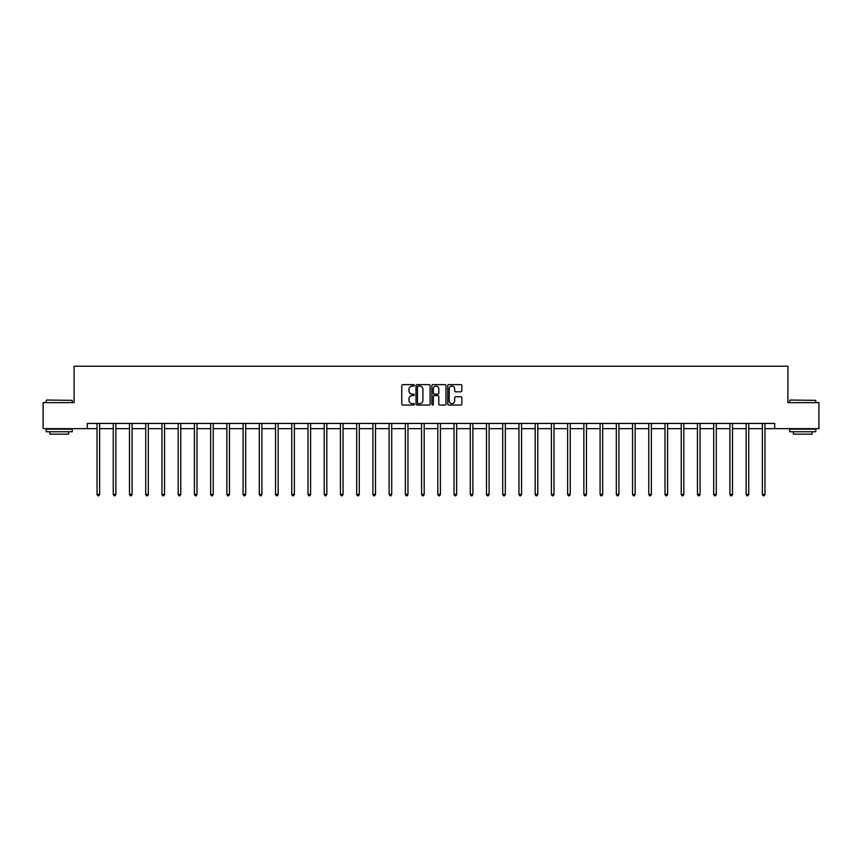 <?xml version="1.0" encoding="UTF-8"?>
<svg xmlns="http://www.w3.org/2000/svg" width="862" height="862" viewBox="0 0 862 862"><rect width="100%" height="100%" fill="white"/><g stroke="black" fill="none" stroke-linecap="round" stroke-linejoin="round"><path stroke-width="1.29" d="M414.353 385.346A0.711 0.711 0 0 0 413.641 384.635L402.791 384.635A1.024 1.024 0 0 0 401.767 385.648L401.767 404.03A1.024 1.024 0 0 0 402.791 405.054L413.641 405.054A0.711 0.711 0 0 0 414.353 404.343A0.711 0.711 0 0 0 413.641 403.621L412.241 403.621A3.265 3.265 0 0 1 408.976 400.356L408.976 398.826A3.265 3.265 0 0 1 412.241 395.561L413.641 395.561A0.711 0.711 0 0 0 414.353 394.839A0.711 0.711 0 0 0 413.641 394.128L412.241 394.128A3.265 3.265 0 0 1 408.976 390.863L408.976 389.333A3.265 3.265 0 0 1 412.241 386.057L413.641 386.057A0.711 0.711 0 0 0 414.353 385.346M460.836 391.833A1.024 1.024 0 0 0 461.86 390.809L461.86 385.648A1.024 1.024 0 0 0 460.836 384.635L448.79 384.635A1.024 1.024 0 0 0 447.766 385.648L447.766 404.03A1.024 1.024 0 0 0 448.79 405.054L460.836 405.054A1.024 1.024 0 0 0 461.86 404.03L461.86 397.802A1.024 1.024 0 0 0 460.836 396.779L455.686 396.779A1.024 1.024 0 0 0 454.662 397.802L454.662 400.895A2.726 2.726 0 0 1 451.936 403.621A2.726 2.726 0 0 1 449.199 400.895L449.199 388.794A2.726 2.726 0 0 1 451.936 386.057A2.726 2.726 0 0 1 454.662 388.794L454.662 390.809A1.024 1.024 0 0 0 455.686 391.833L460.836 391.833M87.31 428.651L43.1 428.651L43.1 402.64L74.1 402.64L74.1 366.231L787.9 366.231L787.9 402.64L818.9 402.64L818.9 428.651L774.69 428.651L774.69 423.447L87.31 423.447L87.31 428.651L97.04 428.651M430.106 385.648A1.024 1.024 0 0 0 429.082 384.635L417.036 384.635A1.024 1.024 0 0 0 416.012 385.648L416.012 404.03A1.024 1.024 0 0 0 417.036 405.054L429.082 405.054A1.024 1.024 0 0 0 430.106 404.03L430.106 385.648M432.918 384.635L444.964 384.635A1.024 1.024 0 0 1 445.988 385.648L445.988 404.03A1.024 1.024 0 0 1 444.964 405.054L439.803 405.054A1.024 1.024 0 0 1 438.79 404.03L438.79 396.574A1.024 1.024 0 0 0 437.767 395.561L434.34 395.561A1.024 1.024 0 0 0 433.327 396.574L433.327 404.343A0.711 0.711 0 0 1 432.605 405.054A0.711 0.711 0 0 1 431.894 404.343L431.894 385.648A1.024 1.024 0 0 1 432.918 384.635M99.636 428.651L113.267 428.651M115.864 428.651L129.494 428.651M132.091 428.651L145.721 428.651M148.318 428.651L161.948 428.651M164.545 428.651L178.175 428.651M180.772 428.651L194.403 428.651M196.999 428.651L210.63 428.651M213.226 428.651L226.857 428.651M229.454 428.651L243.084 428.651M245.681 428.651L259.311 428.651M261.908 428.651L275.538 428.651M278.135 428.651L291.765 428.651M294.362 428.651L307.993 428.651M310.589 428.651L324.22 428.651M326.817 428.651L340.447 428.651M343.044 428.651L356.674 428.651M359.282 428.651L372.901 428.651M375.509 428.651L389.128 428.651M391.736 428.651L405.355 428.651M407.963 428.651L421.583 428.651M424.19 428.651L437.81 428.651M440.417 428.651L454.037 428.651M456.644 428.651L470.264 428.651M472.872 428.651L486.491 428.651M489.099 428.651L502.718 428.651M505.326 428.651L518.956 428.651M521.553 428.651L535.183 428.651M537.78 428.651L551.411 428.651M554.007 428.651L567.638 428.651M570.235 428.651L583.865 428.651M586.462 428.651L600.092 428.651M602.689 428.651L616.319 428.651M618.916 428.651L632.546 428.651M635.143 428.651L648.774 428.651M651.37 428.651L665.001 428.651M667.597 428.651L681.228 428.651M683.825 428.651L697.455 428.651M700.052 428.651L713.682 428.651M716.279 428.651L729.909 428.651M732.506 428.651L746.136 428.651M748.733 428.651L762.364 428.651M764.96 428.651L774.69 428.651M418.156 386.057A0.711 0.711 0 0 0 417.445 386.779L417.445 402.91A0.711 0.711 0 0 0 418.156 403.621L419.643 403.621A3.265 3.265 0 0 0 422.908 400.356L422.908 389.333A3.265 3.265 0 0 0 419.643 386.057L418.156 386.057M438.79 388.848A2.726 2.726 0 0 0 436.053 386.111A2.726 2.726 0 0 0 433.327 388.848L433.327 393.104A1.024 1.024 0 0 0 434.34 394.128L437.767 394.128A1.024 1.024 0 0 0 438.79 393.104L438.79 388.848M99.776 423.447L99.712 423.598A1.045 1.045 0 0 0 99.636 423.985L99.636 494.411L97.04 494.411L97.04 423.985A1.045 1.045 0 0 0 96.964 423.598L96.9 423.447M99.636 494.411L98.861 495.769L97.815 495.769L97.04 494.411M46.537 400.043L72.225 400.356L46.537 400.043M59.219 431.765L46.225 431.765L46.225 429.168L72.225 429.168L72.225 431.765L59.219 431.765M68.583 431.765L68.583 434.157L49.867 434.157L49.867 431.765M790.088 400.043L815.775 400.356L790.088 400.043M802.781 431.765L789.775 431.765L789.775 429.168L815.775 429.168L815.775 431.765L802.781 431.765M812.133 431.765L812.133 434.157L793.417 434.157L793.417 431.765M116.004 423.447L115.939 423.598A1.045 1.045 0 0 0 115.864 423.985L115.864 494.411L113.267 494.411L113.267 423.985A1.045 1.045 0 0 0 113.191 423.598L113.127 423.447M115.864 494.411L115.088 495.769L114.043 495.769L113.267 494.411M132.231 423.447L132.166 423.598A1.045 1.045 0 0 0 132.091 423.985L132.091 494.411L129.494 494.411L129.494 423.985A1.045 1.045 0 0 0 129.419 423.598L129.354 423.447M132.091 494.411L131.315 495.769L130.27 495.769L129.494 494.411M148.458 423.447L148.393 423.598A1.045 1.045 0 0 0 148.318 423.985L148.318 494.411L145.721 494.411L145.721 423.985A1.045 1.045 0 0 0 145.646 423.598L145.581 423.447M148.318 494.411L147.542 495.769L146.497 495.769L145.721 494.411M164.685 423.447L164.62 423.598A1.045 1.045 0 0 0 164.545 423.985L164.545 494.411L161.948 494.411L161.948 423.985A1.045 1.045 0 0 0 161.873 423.598L161.808 423.447M164.545 494.411L163.769 495.769L162.724 495.769L161.948 494.411M180.912 423.447L180.848 423.598A1.045 1.045 0 0 0 180.772 423.985L180.772 494.411L178.175 494.411L178.175 423.985A1.045 1.045 0 0 0 178.1 423.598L178.035 423.447M180.772 494.411L179.996 495.769L178.951 495.769L178.175 494.411M197.139 423.447L197.075 423.598A1.045 1.045 0 0 0 196.999 423.985L196.999 494.411L194.403 494.411L194.403 423.985A1.045 1.045 0 0 0 194.327 423.598L194.262 423.447M196.999 494.411L196.224 495.769L195.178 495.769L194.403 494.411M213.367 423.447L213.302 423.598A1.045 1.045 0 0 0 213.226 423.985L213.226 494.411L210.63 494.411L210.63 423.985A1.045 1.045 0 0 0 210.554 423.598L210.49 423.447M213.226 494.411L212.451 495.769L211.405 495.769L210.63 494.411M229.594 423.447L229.529 423.598A1.045 1.045 0 0 0 229.454 423.985L229.454 494.411L226.857 494.411L226.857 423.985A1.045 1.045 0 0 0 226.781 423.598L226.717 423.447M229.454 494.411L228.678 495.769L227.633 495.769L226.857 494.411M245.821 423.447L245.756 423.598A1.045 1.045 0 0 0 245.681 423.985L245.681 494.411L243.084 494.411L243.084 423.985A1.045 1.045 0 0 0 243.009 423.598L242.944 423.447M245.681 494.411L244.905 495.769L243.86 495.769L243.084 494.411M262.048 423.447L261.983 423.598A1.045 1.045 0 0 0 261.908 423.985L261.908 494.411L259.311 494.411L259.311 423.985A1.045 1.045 0 0 0 259.236 423.598L259.171 423.447M261.908 494.411L261.132 495.769L260.087 495.769L259.311 494.411M278.275 423.447L278.21 423.598A1.045 1.045 0 0 0 278.135 423.985L278.135 494.411L275.538 494.411L275.538 423.985A1.045 1.045 0 0 0 275.463 423.598L275.398 423.447M278.135 494.411L277.359 495.769L276.314 495.769L275.538 494.411M294.502 423.447L294.438 423.598A1.045 1.045 0 0 0 294.362 423.985L294.362 494.411L291.765 494.411L291.765 423.985A1.045 1.045 0 0 0 291.69 423.598L291.625 423.447M294.362 494.411L293.586 495.769L292.541 495.769L291.765 494.411M310.729 423.447L310.665 423.598A1.045 1.045 0 0 0 310.589 423.985L310.589 494.411L307.993 494.411L307.993 423.985A1.045 1.045 0 0 0 307.917 423.598L307.853 423.447M310.589 494.411L309.814 495.769L308.768 495.769L307.993 494.411M326.957 423.447L326.892 423.598A1.045 1.045 0 0 0 326.817 423.985L326.817 494.411L324.22 494.411L324.22 423.985A1.045 1.045 0 0 0 324.144 423.598L324.08 423.447M326.817 494.411L326.041 495.769L325.006 495.769L324.22 494.411M343.184 423.447L343.119 423.598A1.045 1.045 0 0 0 343.044 423.985L343.044 494.411L340.447 494.411L340.447 423.985A1.045 1.045 0 0 0 340.371 423.598L340.307 423.447M343.044 494.411L342.268 495.769L341.233 495.769L340.447 494.411M359.411 423.447L359.357 423.598A1.045 1.045 0 0 0 359.282 423.985L359.282 494.411L356.674 494.411L356.674 423.985A1.045 1.045 0 0 0 356.599 423.598L356.534 423.447M359.282 494.411L358.495 495.769L357.461 495.769L356.674 494.411M375.638 423.447L375.584 423.598A1.045 1.045 0 0 0 375.509 423.985L375.509 494.411L372.901 494.411L372.901 423.985A1.045 1.045 0 0 0 372.826 423.598L372.772 423.447M375.509 494.411L374.722 495.769L373.688 495.769L372.901 494.411M391.865 423.447L391.811 423.598A1.045 1.045 0 0 0 391.736 423.985L391.736 494.411L389.128 494.411L389.128 423.985A1.045 1.045 0 0 0 389.053 423.598L388.999 423.447M391.736 494.411L390.949 495.769L389.915 495.769L389.128 494.411M408.092 423.447L408.038 423.598A1.045 1.045 0 0 0 407.963 423.985L407.963 494.411L405.355 494.411L405.355 423.985A1.045 1.045 0 0 0 405.28 423.598L405.226 423.447M407.963 494.411L407.176 495.769L406.142 495.769L405.355 494.411M424.319 423.447L424.266 423.598A1.045 1.045 0 0 0 424.19 423.985L424.19 494.411L421.583 494.411L421.583 423.985A1.045 1.045 0 0 0 421.507 423.598L421.453 423.447M424.19 494.411L423.404 495.769L422.369 495.769L421.583 494.411M440.547 423.447L440.493 423.598A1.045 1.045 0 0 0 440.417 423.985L440.417 494.411L437.81 494.411L437.81 423.985A1.045 1.045 0 0 0 437.734 423.598L437.68 423.447M440.417 494.411L439.631 495.769L438.596 495.769L437.81 494.411M456.774 423.447L456.72 423.598A1.045 1.045 0 0 0 456.644 423.985L456.644 494.411L454.037 494.411L454.037 423.985A1.045 1.045 0 0 0 453.962 423.598L453.908 423.447M456.644 494.411L455.858 495.769L454.824 495.769L454.037 494.411M473.001 423.447L472.947 423.598A1.045 1.045 0 0 0 472.872 423.985L472.872 494.411L470.264 494.411L470.264 423.985A1.045 1.045 0 0 0 470.189 423.598L470.135 423.447M472.872 494.411L472.085 495.769L471.051 495.769L470.264 494.411M489.228 423.447L489.174 423.598A1.045 1.045 0 0 0 489.099 423.985L489.099 494.411L486.491 494.411L486.491 423.985A1.045 1.045 0 0 0 486.416 423.598L486.362 423.447M489.099 494.411L488.312 495.769L487.278 495.769L486.491 494.411M505.466 423.447L505.401 423.598A1.045 1.045 0 0 0 505.326 423.985L505.326 494.411L502.718 494.411L502.718 423.985A1.045 1.045 0 0 0 502.643 423.598L502.589 423.447M505.326 494.411L504.539 495.769L503.505 495.769L502.718 494.411M521.693 423.447L521.629 423.598A1.045 1.045 0 0 0 521.553 423.985L521.553 494.411L518.956 494.411L518.956 423.985A1.045 1.045 0 0 0 518.881 423.598L518.816 423.447M521.553 494.411L520.767 495.769L519.732 495.769L518.956 494.411M537.92 423.447L537.856 423.598A1.045 1.045 0 0 0 537.78 423.985L537.78 494.411L535.183 494.411L535.183 423.985A1.045 1.045 0 0 0 535.108 423.598L535.043 423.447M537.78 494.411L536.994 495.769L535.959 495.769L535.183 494.411M554.147 423.447L554.083 423.598A1.045 1.045 0 0 0 554.007 423.985L554.007 494.411L551.411 494.411L551.411 423.985A1.045 1.045 0 0 0 551.335 423.598L551.271 423.447M554.007 494.411L553.232 495.769L552.186 495.769L551.411 494.411M570.375 423.447L570.31 423.598A1.045 1.045 0 0 0 570.235 423.985L570.235 494.411L567.638 494.411L567.638 423.985A1.045 1.045 0 0 0 567.562 423.598L567.498 423.447M570.235 494.411L569.459 495.769L568.414 495.769L567.638 494.411M586.602 423.447L586.537 423.598A1.045 1.045 0 0 0 586.462 423.985L586.462 494.411L583.865 494.411L583.865 423.985A1.045 1.045 0 0 0 583.789 423.598L583.725 423.447M586.462 494.411L585.686 495.769L584.641 495.769L583.865 494.411M602.829 423.447L602.764 423.598A1.045 1.045 0 0 0 602.689 423.985L602.689 494.411L600.092 494.411L600.092 423.985A1.045 1.045 0 0 0 600.017 423.598L599.952 423.447M602.689 494.411L601.913 495.769L600.868 495.769L600.092 494.411M619.056 423.447L618.991 423.598A1.045 1.045 0 0 0 618.916 423.985L618.916 494.411L616.319 494.411L616.319 423.985A1.045 1.045 0 0 0 616.244 423.598L616.179 423.447M618.916 494.411L618.14 495.769L617.095 495.769L616.319 494.411M635.283 423.447L635.219 423.598A1.045 1.045 0 0 0 635.143 423.985L635.143 494.411L632.546 494.411L632.546 423.985A1.045 1.045 0 0 0 632.471 423.598L632.406 423.447M635.143 494.411L634.367 495.769L633.322 495.769L632.546 494.411M651.51 423.447L651.446 423.598A1.045 1.045 0 0 0 651.37 423.985L651.37 494.411L648.774 494.411L648.774 423.985A1.045 1.045 0 0 0 648.698 423.598L648.633 423.447M651.37 494.411L650.594 495.769L649.549 495.769L648.774 494.411M667.738 423.447L667.673 423.598A1.045 1.045 0 0 0 667.597 423.985L667.597 494.411L665.001 494.411L665.001 423.985A1.045 1.045 0 0 0 664.925 423.598L664.861 423.447M667.597 494.411L666.822 495.769L665.776 495.769L665.001 494.411M683.965 423.447L683.9 423.598A1.045 1.045 0 0 0 683.825 423.985L683.825 494.411L681.228 494.411L681.228 423.985A1.045 1.045 0 0 0 681.152 423.598L681.088 423.447M683.825 494.411L683.049 495.769L682.004 495.769L681.228 494.411M700.192 423.447L700.127 423.598A1.045 1.045 0 0 0 700.052 423.985L700.052 494.411L697.455 494.411L697.455 423.985A1.045 1.045 0 0 0 697.38 423.598L697.315 423.447M700.052 494.411L699.276 495.769L698.231 495.769L697.455 494.411M716.419 423.447L716.354 423.598A1.045 1.045 0 0 0 716.279 423.985L716.279 494.411L713.682 494.411L713.682 423.985A1.045 1.045 0 0 0 713.607 423.598L713.542 423.447M716.279 494.411L715.503 495.769L714.458 495.769L713.682 494.411M732.646 423.447L732.581 423.598A1.045 1.045 0 0 0 732.506 423.985L732.506 494.411L729.909 494.411L729.909 423.985A1.045 1.045 0 0 0 729.834 423.598L729.769 423.447M732.506 494.411L731.73 495.769L730.685 495.769L729.909 494.411M748.873 423.447L748.809 423.598A1.045 1.045 0 0 0 748.733 423.985L748.733 494.411L746.136 494.411L746.136 423.985A1.045 1.045 0 0 0 746.061 423.598L745.996 423.447M748.733 494.411L747.957 495.769L746.912 495.769L746.136 494.411M765.1 423.447L765.036 423.598A1.045 1.045 0 0 0 764.96 423.985L764.96 494.411L762.364 494.411L762.364 423.985A1.045 1.045 0 0 0 762.288 423.598L762.223 423.447M764.96 494.411L764.185 495.769L763.139 495.769L762.364 494.411M46.225 402.64L46.225 400.356M72.225 402.64L72.225 400.356M789.775 402.64L789.775 400.356M815.775 402.64L815.775 400.356"/></g></svg>
